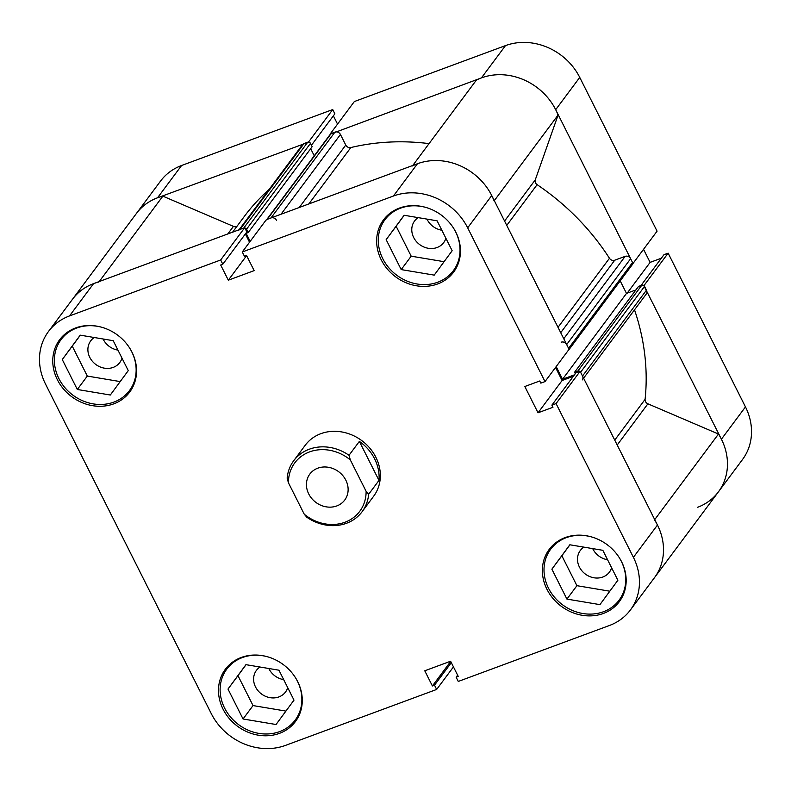 <?xml version="1.0" encoding="UTF-8"?>
<svg xmlns="http://www.w3.org/2000/svg" width="791" height="791" viewBox="0 0 791 791"><rect width="100%" height="100%" fill="white"/><g stroke="black" fill="none" stroke-linecap="round" stroke-linejoin="round"><path stroke-width="1.19" d="M227.788 233.948L233.444 226.374A4.262 3.747 -143.3 0 0 236.558 226.503A4.262 3.747 -143.3 0 0 236.964 226.325M545.009 381.588L467.679 227.828A57.585 50.584 -143.3 0 0 393.414 196.03L417.47 163.737A57.585 50.584 36.7 0 1 491.735 195.535L569.065 349.296L545.009 381.588L540.826 383.131L539.739 380.985L524.819 386.512L538.038 412.793L552.958 407.276L551.881 405.13L575.947 372.838L580.129 371.286L657.459 525.046A57.585 50.584 36.7 0 1 654.503 577.628A57.585 50.584 -143.3 0 0 654.533 519.865M697.425 507.367A57.585 50.584 -143.3 0 0 718.465 491.794A57.585 50.584 -143.3 0 0 718.485 434.032L647.898 403.815L617.207 445.007M654.73 519.608L718.485 434.032M558.021 327.326L609.466 258.271A228.204 200.449 -143.3 0 0 537.109 184.659L506.754 225.405M614.736 440.103L645.09 399.366A228.204 200.449 -143.3 0 0 634.511 309.835M269.167 189.405A228.204 200.449 -143.3 0 0 244.478 216.24L232.603 232.168M429.058 143.616A228.204 200.449 -143.3 0 0 350.838 147.551L308.816 203.959M582.295 379.917A4.262 3.747 -143.3 0 0 582.512 376.022L646.465 290.188A4.262 3.747 36.7 0 1 646.247 294.084L583.59 378.177M579.872 371.384A2.136 1.869 -143.3 0 0 577.855 371.048L641.808 285.215A2.136 1.869 36.7 0 1 644.556 286.391L580.604 372.235L582.512 376.022M577.855 371.048L574.573 372.264L575.294 373.698M574.454 374.835L562.549 379.245L556.182 366.589M567.987 350.739A2.136 1.869 -143.3 0 0 568.759 349.701M563.756 338.746L625.137 256.363A4.262 3.747 36.7 0 1 630.635 258.716L632.543 262.513L568.591 348.347L566.682 344.56A4.262 3.747 -143.3 0 0 561.185 342.196M494.118 200.914A57.585 50.584 -143.3 0 0 412.427 165.942M276.494 220.313A4.262 3.747 -143.3 0 0 270.987 217.96L334.939 132.127A4.262 3.747 36.7 0 1 340.446 134.48L345.766 145.06A4.262 3.747 -143.3 0 0 350.838 147.551M266.775 219.522L330.43 134.084A2.136 1.869 36.7 0 1 331.211 133.501L267.259 219.344L270.987 217.96M267.259 219.344A2.136 1.869 -143.3 0 0 266.478 219.918M250.174 241.374L246.12 233.315L248.216 232.544L246.535 229.212A2.136 1.869 -143.3 0 0 244.844 227.946M239.09 229.766L302.449 144.723A4.262 3.747 36.7 0 1 304.011 143.576L307.739 142.192L243.786 228.026L240.059 229.41A4.262 3.747 -143.3 0 0 238.496 230.567M98.905 281.991A57.585 50.584 -143.3 0 0 72.535 299.206A57.585 50.584 36.7 0 1 93.575 283.633L69.519 315.925L220.659 259.982L244.716 227.689L93.575 283.633M233.444 226.374L162.857 196.148A57.585 50.584 -143.3 0 0 136.497 213.372A57.585 50.584 -143.3 0 1 157.538 197.79L308.797 142.103M307.739 142.192A2.136 1.869 36.7 0 1 310.487 143.369L246.535 229.212M248.216 232.544L312.168 146.701L310.487 143.369M314.254 155.787L310.685 148.688M331.211 133.501L334.939 132.127M504.569 221.055L535.27 179.864L558.07 115.071A57.585 50.584 -143.3 0 0 476.38 80.099L412.764 165.487M535.27 179.864A4.262 3.747 -143.3 0 0 537.109 184.659M609.466 258.271A4.262 3.747 -143.3 0 0 614.726 260.209L560.72 332.704M625.137 256.363L614.726 260.209M632.543 262.513A2.136 1.869 36.7 0 1 632.434 264.461L568.482 350.294M635.934 289.911L626.502 293.402L620.203 280.884M641.808 285.215L638.525 286.421L574.573 372.264M644.556 286.391L646.465 290.188M645.09 399.366A4.262 3.747 -143.3 0 0 647.898 403.815M99.241 281.537L162.857 196.148M494.306 200.657L558.07 115.071M562.549 379.245L626.502 293.402M453.342 227.838A42.655 37.464 36.7 0 1 453.362 270.68A42.655 37.464 36.7 0 1 437.779 282.219A42.655 37.464 36.7 0 1 388.757 267.704A42.655 37.464 36.7 0 1 384.95 219.71A42.655 37.464 36.7 0 1 400.533 208.171A42.655 37.464 36.7 0 1 426.003 207.469M619.066 557.348A42.655 37.464 36.7 0 1 619.086 600.191A42.655 37.464 36.7 0 1 603.503 611.73A42.655 37.464 36.7 0 1 554.471 597.215A42.655 37.464 36.7 0 1 550.674 549.221A42.655 37.464 36.7 0 1 566.257 537.682A42.655 37.464 36.7 0 1 591.727 536.98M295.181 677.234A42.655 37.464 36.7 0 1 295.201 720.077A42.655 37.464 36.7 0 1 279.609 731.616A42.655 37.464 36.7 0 1 230.586 717.101A42.655 37.464 36.7 0 1 226.79 669.107A42.655 37.464 36.7 0 1 242.372 657.568A42.655 37.464 36.7 0 1 267.842 656.866M129.457 347.733A42.655 37.464 36.7 0 1 129.477 390.566A42.655 37.464 36.7 0 1 113.884 402.105A42.655 37.464 36.7 0 1 64.862 387.6A42.655 37.464 36.7 0 1 61.065 339.596A42.655 37.464 36.7 0 1 76.648 328.057A42.655 37.464 36.7 0 1 102.118 327.355M603.355 613.47A43.723 38.403 -143.3 0 0 619.333 601.644A43.723 38.403 -143.3 0 0 615.438 552.444A43.723 38.403 -143.3 0 0 565.189 537.573A43.723 38.403 -143.3 0 0 549.211 549.399A43.723 38.403 -143.3 0 0 553.107 598.589A43.723 38.403 -143.3 0 0 603.355 613.47M437.631 283.959A43.723 38.403 -143.3 0 0 453.609 272.134A43.723 38.403 -143.3 0 0 449.713 222.943A43.723 38.403 -143.3 0 0 399.465 208.063A43.723 38.403 -143.3 0 0 383.487 219.888A43.723 38.403 -143.3 0 0 387.382 269.088A43.723 38.403 -143.3 0 0 437.631 283.959M113.746 403.855A43.723 38.403 -143.3 0 0 129.724 392.02A43.723 38.403 -143.3 0 0 125.818 342.829A43.723 38.403 -143.3 0 0 75.57 327.958A43.723 38.403 -143.3 0 0 59.602 339.784A43.723 38.403 -143.3 0 0 63.498 388.974A43.723 38.403 -143.3 0 0 113.746 403.855M279.47 733.356A43.723 38.403 -143.3 0 0 295.439 721.53A43.723 38.403 -143.3 0 0 291.543 672.34A43.723 38.403 -143.3 0 0 241.295 657.459A43.723 38.403 -143.3 0 0 225.326 669.285A43.723 38.403 -143.3 0 0 229.222 718.485A43.723 38.403 -143.3 0 0 279.47 733.356M293.688 460.757A42.655 37.464 36.7 0 1 309.271 449.219A42.655 37.464 36.7 0 1 349.019 455.29L350.314 459.907A40.519 35.595 -143.3 0 0 309.597 451.888A40.519 35.595 -143.3 0 0 288.448 482.807L287.153 478.189A42.655 37.464 36.7 0 1 293.688 460.757L305.257 445.224A42.655 37.464 36.7 0 1 320.839 433.686A42.655 37.464 36.7 0 1 369.872 448.2A42.655 37.464 36.7 0 1 373.668 496.194L362.1 511.728A42.655 37.464 36.7 0 1 346.517 523.266A42.655 37.464 36.7 0 1 306.77 517.195L304.248 514.219A40.519 35.595 -143.3 0 0 344.975 522.238A40.519 35.595 -143.3 0 0 366.114 491.32L368.636 494.296A42.655 37.464 36.7 0 1 362.1 511.728M287.716 687.646A18.124 15.919 36.7 0 1 285.521 692.016A18.124 15.919 36.7 0 1 278.897 696.92A18.124 15.919 36.7 0 1 258.054 690.751A18.124 15.919 36.7 0 1 256.442 670.353A18.124 15.919 36.7 0 1 259.972 667.021M121.992 358.135A18.124 15.919 36.7 0 1 119.797 362.505A18.124 15.919 36.7 0 1 113.172 367.41A18.124 15.919 36.7 0 1 92.339 361.24A18.124 15.919 36.7 0 1 90.718 340.852A18.124 15.919 36.7 0 1 94.248 337.51M445.877 238.249A18.124 15.919 36.7 0 1 443.682 242.619A18.124 15.919 36.7 0 1 437.057 247.524A18.124 15.919 36.7 0 1 416.224 241.354A18.124 15.919 36.7 0 1 414.603 220.956A18.124 15.919 36.7 0 1 418.132 217.624M611.601 567.76A18.124 15.919 36.7 0 1 609.406 572.13A18.124 15.919 36.7 0 1 602.782 577.034A18.124 15.919 36.7 0 1 581.949 570.865A18.124 15.919 36.7 0 1 580.327 550.467A18.124 15.919 36.7 0 1 583.857 547.125M457.623 675.178L456.13 677.185L458.276 681.447L609.406 625.503A57.585 50.584 -143.3 0 0 630.447 609.92A57.585 50.584 -143.3 0 0 633.403 557.339L556.073 403.578L580.129 371.286M592.696 548.608A18.124 15.919 -143.3 0 0 607.567 559.741M426.972 219.107A18.124 15.919 -143.3 0 0 441.843 230.23M103.087 338.993A18.124 15.919 -143.3 0 0 117.958 350.116M268.811 668.504A18.124 15.919 -143.3 0 0 283.682 679.627M456.13 677.185L458.246 676.404L450.603 661.227L424.767 670.788L432.4 685.965L434.516 685.184L436.652 689.445L453.461 666.892M551.881 405.13L556.073 403.578M220.659 259.982L222.795 264.234L220.689 265.015L228.322 280.192L254.158 270.631L246.525 255.453L244.419 256.235L242.273 251.973L393.414 196.03M69.519 315.925A57.585 50.584 -143.3 0 0 48.478 331.498A57.585 50.584 -143.3 0 0 45.532 384.09L211.256 713.591A57.585 50.584 -143.3 0 0 285.521 745.389L436.652 689.445M244.716 227.689L246.861 231.941L222.795 264.234M245.358 233.948L249.531 242.234M417.47 163.737L266.33 219.68L242.273 251.973M555.539 367.449L562.104 380.501L573.317 376.348M246.05 664.687L237.982 675.652L253.031 705.572L285.917 711.089M80.326 335.176L72.258 346.142L87.307 376.071L120.202 381.588M404.211 215.29L396.143 226.256L411.191 256.185L444.087 261.692M569.935 544.791L561.867 555.766L576.916 585.686L609.812 591.203M562.104 380.501L538.038 412.793M246.614 255.641L228.322 280.192M450.702 661.414L432.4 685.965M451.315 662.64L434.516 685.184M113.212 340.694L128.271 370.623L110.315 395.016L77.32 389.479L62.271 359.549L80.217 335.157L113.212 340.694M62.271 359.549L72.258 346.142M77.32 389.479L87.307 376.071M278.936 670.195L293.995 700.124L276.039 724.516L243.045 718.979L227.996 689.06L245.942 664.667L278.936 670.195M227.996 689.06L237.982 675.652M243.045 718.979L253.031 705.572M602.831 550.309L617.88 580.238L599.934 604.631L566.929 599.094L551.881 569.164L569.827 544.781L602.831 550.309M551.881 569.164L561.867 555.766M566.929 599.094L576.916 585.686M437.107 220.808L452.155 250.727L434.21 275.12L401.205 269.593L386.156 239.663L404.102 215.271L437.107 220.808M386.156 239.663L396.143 226.256M401.205 269.593L411.191 256.185M330.282 133.847L354.348 101.555L505.479 45.611A57.585 50.584 36.7 0 1 579.744 77.409L657.074 231.16L633.018 263.452L555.687 109.702A57.585 50.584 -143.3 0 0 481.422 77.904L330.411 134.104M644.082 285.442L668.138 253.16L745.468 406.91A57.585 50.584 36.7 0 1 742.522 459.502L718.465 491.794A57.585 50.584 -143.3 0 0 721.412 439.203L643.825 285.541M661.335 258.222L650.113 262.375L643.548 249.323M668.138 253.16L663.956 254.702L641.007 285.511M48.478 331.498L160.553 181.08A57.585 50.584 36.7 0 1 181.594 165.497L332.724 109.553L308.668 141.846M311.436 145.257L334.87 113.815L332.724 109.553M337.539 124.108L333.377 115.822M627.184 293.154L650.113 262.375M336.778 505.943A21.753 19.113 -143.3 0 0 344.728 500.06A21.753 19.113 -143.3 0 0 342.79 475.579A21.753 19.113 -143.3 0 0 317.784 468.183A21.753 19.113 -143.3 0 0 309.835 474.066A21.753 19.113 -143.3 0 0 311.773 498.538A21.753 19.113 -143.3 0 0 336.778 505.943M350.314 459.907L366.114 491.32M304.248 514.219L288.448 482.807M359.371 441.398L378.988 480.404A42.655 37.464 -143.3 0 0 359.371 441.398L349.019 455.29M378.988 480.404L368.636 494.296M299.255 207.499L345.766 145.06M340.446 134.48L281.013 214.252M304.011 143.576L240.059 229.41M630.635 258.716L566.682 344.56M491.735 195.535L467.679 227.828M633.403 557.339L657.459 525.046M481.422 77.904L505.479 45.611M721.412 439.203L745.468 406.91M181.594 165.497L157.538 197.79M579.744 77.409L555.687 109.702M630.447 609.92L718.465 491.794M384.95 219.71L389.38 213.768M550.674 549.221L555.104 543.279M226.79 669.107L231.209 663.165M61.065 339.596L65.485 333.654M129.477 390.566L133.897 384.624M295.201 720.077L299.621 714.135M619.086 600.191L623.516 594.249M453.362 270.68L457.791 264.738"/></g></svg>
